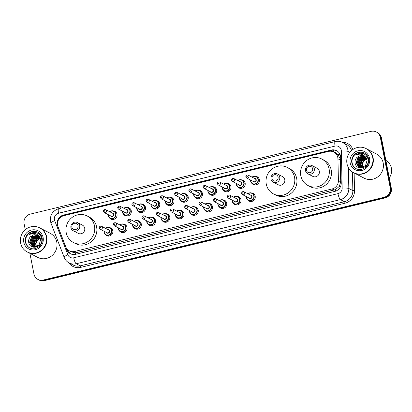 <?xml version="1.0" encoding="UTF-8"?>
<svg xmlns="http://www.w3.org/2000/svg" width="412" height="412" viewBox="0 0 412 412"><rect width="100%" height="100%" fill="white"/><g stroke="black" fill="none" stroke-linecap="round" stroke-linejoin="round"><path stroke-width="0.62" d="M251.464 192.94A4.341 4.151 117.4 0 1 253.555 200.608A4.341 4.151 117.4 0 1 247.782 200.036M237.23 196.4A4.341 4.151 117.4 0 1 239.315 204.064A4.341 4.151 117.4 0 1 233.542 203.492M222.99 199.856A4.341 4.151 117.4 0 1 225.081 207.519A4.341 4.151 117.4 0 1 219.308 206.953M208.75 203.312A4.341 4.151 117.4 0 1 210.841 210.975A4.341 4.151 117.4 0 1 205.068 210.408M194.51 206.773A4.341 4.151 117.4 0 1 196.601 214.436A4.341 4.151 117.4 0 1 190.828 213.864M180.276 210.228A4.341 4.151 117.4 0 1 182.362 217.891A4.341 4.151 117.4 0 1 176.588 217.325M166.036 213.684A4.341 4.151 117.4 0 1 168.127 221.347A4.341 4.151 117.4 0 1 162.354 220.78M151.796 217.139A4.341 4.151 117.4 0 1 153.887 224.808A4.341 4.151 117.4 0 1 148.114 224.236M137.557 220.6A4.341 4.151 117.4 0 1 139.647 228.263A4.341 4.151 117.4 0 1 133.874 227.692M123.322 224.056A4.341 4.151 117.4 0 1 125.408 231.719A4.341 4.151 117.4 0 1 119.64 231.153M109.082 227.512A4.341 4.151 117.4 0 1 111.173 235.175A4.341 4.151 117.4 0 1 105.4 234.608M241.432 179.807A4.341 4.151 117.4 0 1 243.518 187.47A4.341 4.151 117.4 0 1 237.75 186.904M227.192 183.268A4.341 4.151 117.4 0 1 229.283 190.931A4.341 4.151 117.4 0 1 223.51 190.359M212.953 186.724A4.341 4.151 117.4 0 1 215.043 194.387A4.341 4.151 117.4 0 1 209.27 193.82M198.718 190.179A4.341 4.151 117.4 0 1 200.804 197.842A4.341 4.151 117.4 0 1 195.03 197.276M255.667 176.351A4.341 4.151 117.4 0 1 257.757 184.015A4.341 4.151 117.4 0 1 251.984 183.448M184.478 193.635A4.341 4.151 117.4 0 1 186.569 201.303A4.341 4.151 117.4 0 1 180.796 200.732M170.238 197.096A4.341 4.151 117.4 0 1 172.329 204.759A4.341 4.151 117.4 0 1 166.556 204.187M155.999 200.551A4.341 4.151 117.4 0 1 158.09 208.215A4.341 4.151 117.4 0 1 152.316 207.648M141.764 204.007A4.341 4.151 117.4 0 1 143.85 211.67A4.341 4.151 117.4 0 1 138.077 211.104M127.524 207.463A4.341 4.151 117.4 0 1 129.615 215.131A4.341 4.151 117.4 0 1 123.842 214.559M113.285 210.923A4.341 4.151 117.4 0 1 115.375 218.587A4.341 4.151 117.4 0 1 109.602 218.015M69.34 250.831A8.147 7.787 -62.6 0 0 74.634 251.454L332.093 188.943A8.147 7.787 -62.6 0 0 338.412 180.611L337.933 158.8A8.147 7.787 -62.6 0 0 337.783 157.405A8.147 7.787 -62.6 0 0 333.823 152.049A8.147 7.787 -62.6 0 0 328.534 151.431L63.819 215.703A8.147 7.787 -62.6 0 0 58.035 226.76L65.766 246.809A8.147 7.787 -62.6 0 0 69.34 250.831L71.497 251.953L75.468 252.757L76.761 252.556L335.471 189.628L339.334 186.358L340.719 181.805L340.07 158.594L338.036 154.747L336.347 153.372A2.714 2.596 -62.6 0 0 334.261 152.275M333.823 152.049L335.95 153.156A8.147 7.787 117.4 0 1 336.347 153.372M340.528 156.009A8.147 7.787 -62.6 0 0 336.568 150.653A8.147 7.787 -62.6 0 0 331.279 150.03L63.474 215.054A8.147 7.787 -62.6 0 0 57.69 226.111L66.775 249.672A8.147 7.787 -62.6 0 0 70.349 253.694A8.147 7.787 -62.6 0 0 75.638 254.312L334.92 191.359A8.147 7.787 -62.6 0 0 341.244 183.031L340.678 157.399A8.147 7.787 -62.6 0 0 340.528 156.009M58.906 219.189A8.147 7.787 117.4 0 1 64.04 215.347L331.845 150.328A8.147 7.787 117.4 0 1 336.851 150.807M25.256 229.711L24.102 223.829A8.147 7.787 117.4 0 1 30.272 214.111L371.068 131.366A8.147 7.787 117.4 0 1 376.362 131.984A8.147 7.787 117.4 0 1 380.317 137.34L390.174 187.578A8.147 7.787 117.4 0 1 384.005 197.302L43.209 280.047A8.147 7.787 117.4 0 1 37.914 279.424A8.147 7.787 117.4 0 1 33.959 274.068L29.891 253.334M376.362 131.984L377.495 132.576A8.147 7.787 117.4 0 1 381.45 137.932L391.307 188.171L390.741 187.877A8.147 7.787 117.4 0 1 384.571 197.595L43.775 280.34A8.147 7.787 117.4 0 1 38.486 279.722A8.147 7.787 117.4 0 0 43.775 280.34L384.571 197.595A8.147 7.787 117.4 0 0 390.741 187.877L380.884 137.639L390.741 187.877L390.174 187.578M376.928 132.278A8.147 7.787 117.4 0 1 380.884 137.639A8.147 7.787 117.4 0 0 376.928 132.278M34.047 246.814A10.861 10.377 117.4 0 1 34.026 246.304A10.861 10.377 117.4 0 0 34.047 246.814L32.522 243.832L34.572 238.085L39.387 236.509M34.021 246.031A10.861 10.377 117.4 0 1 34.103 244.677A10.861 10.377 117.4 0 0 34.021 246.031M34.232 243.853A10.861 10.377 117.4 0 1 36.699 238.744A10.861 10.377 117.4 0 0 34.232 243.853M37.322 238.069A10.861 10.377 117.4 0 1 38.481 237.055A10.861 10.377 117.4 0 0 37.322 238.069M38.738 236.864A10.861 10.377 117.4 0 1 39.279 236.498A10.861 10.377 117.4 0 0 38.738 236.864M39.681 236.261A10.861 10.377 117.4 0 1 39.722 236.236A10.861 10.377 117.4 0 1 40.551 235.819A10.861 10.377 117.4 0 0 39.732 236.231A10.861 10.377 117.4 0 0 39.681 236.261M360.505 168.106A10.861 10.377 117.4 0 1 360.479 167.875A10.861 10.377 117.4 0 1 360.474 167.844A10.861 10.377 117.4 0 0 360.474 167.854A10.861 10.377 117.4 0 0 360.505 168.106M360.454 167.566A10.861 10.377 117.4 0 1 360.428 167.056A10.861 10.377 117.4 0 0 360.454 167.566L358.924 164.584L360.974 158.831L365.789 157.26M360.423 166.783A10.861 10.377 117.4 0 1 360.505 165.428A10.861 10.377 117.4 0 0 360.423 166.783M360.639 164.604A10.861 10.377 117.4 0 1 363.101 159.495A10.861 10.377 117.4 0 0 360.639 164.604M363.724 158.816A10.861 10.377 117.4 0 1 364.883 157.801A10.861 10.377 117.4 0 0 363.724 158.816M365.14 157.611A10.861 10.377 117.4 0 1 365.686 157.25A10.861 10.377 117.4 0 0 365.14 157.611M366.134 156.982A10.861 10.377 117.4 0 1 366.953 156.565A10.861 10.377 117.4 0 0 366.134 156.982M70.632 253.833A8.147 7.787 117.4 0 1 67.341 249.966L66.888 248.791M391.307 188.171A8.147 7.787 117.4 0 1 385.138 197.889L44.341 280.634A8.147 7.787 117.4 0 1 39.052 280.016L37.914 279.424M362.823 167.432A6.139 5.866 117.4 0 1 362.545 166.463A6.139 5.866 117.4 0 1 366.938 159.202M385.859 160.381A12.216 11.675 117.4 0 1 391.4 168.199A12.216 11.675 117.4 0 1 389.288 177.881M366.464 148.773A13.575 12.973 117.4 0 1 366.495 148.794A13.575 12.973 117.4 0 1 373.092 157.719A13.575 12.973 117.4 0 1 368.019 171.366A13.575 12.973 117.4 0 1 353.99 172.891A13.575 12.973 117.4 0 1 353.954 172.87M366.495 148.794L376.594 154.031A13.575 12.973 117.4 0 1 383.191 162.961A13.575 12.973 117.4 0 1 378.113 176.604A13.575 12.973 117.4 0 1 364.084 178.128L353.99 172.891M366.108 148.588L366.428 148.753A13.575 12.973 117.4 0 1 373.025 157.683A13.575 12.973 117.4 0 1 367.947 171.325A13.575 12.973 117.4 0 1 353.918 172.849L353.599 172.685A13.575 12.973 117.4 0 1 347.002 163.76A13.575 12.973 117.4 0 1 352.08 150.112A13.575 12.973 117.4 0 1 366.108 148.588A13.575 12.973 117.4 0 1 372.706 157.518A13.575 12.973 117.4 0 1 367.628 171.16A13.575 12.973 117.4 0 1 353.599 172.685M356.308 168.766A8.853 8.461 117.4 0 1 352.183 163.039A8.853 8.461 117.4 0 1 355.412 154.206A8.853 8.461 117.4 0 1 364.46 153.058M358.97 167.092L356.226 163.183L358.275 157.43L364.62 156.236M365.284 156.751L364.1 155.927L360.366 155.401L356.88 157.461C355.448 158.996 354.84 160.783 355.067 162.817C356.081 171.747 370.079 168.044 368.055 159.444C367.236 155.818 365.022 153.738 361.412 153.197C359.326 153.135 357.477 153.805 355.855 155.206C359.434 153.357 362.581 153.872 365.284 156.751L367.169 160.011L365.423 165.918L359.758 167.406L358.857 167.035L355.999 163.064L358.049 157.312L364.012 155.983L364.512 156.163M359.872 167.56L359.542 167.365M359.439 167.293L357.127 163.646L359.176 157.899L365.027 156.534M359.758 167.504L359.424 167.313M359.316 167.246L356.9 163.533L358.95 157.781L364.929 156.452M359.928 167.452L358.028 164.115L360.078 158.368L365.418 156.874M359.805 167.416L357.801 163.997L359.851 158.249L365.32 156.787M360.309 167.54L358.703 164.465L360.752 158.718L365.696 157.157M360.979 167.627L359.825 165.047L361.875 159.3L366.134 157.693M360.845 167.617L359.599 164.934L361.648 159.181L366.052 157.58M361.551 167.632L360.727 165.516L361.978 160.629L366.453 158.177M361.401 167.638L360.5 165.397L362.55 159.65L366.376 158.053M361.993 167.596L361.401 165.866L363.451 160.119L366.675 158.584M355.855 155.206L362.344 153.346M306.477 170.254A3.26 3.116 117.4 0 1 308.943 166.36A3.26 3.116 117.4 0 1 312.641 168.755A3.26 3.116 117.4 0 1 310.174 172.643A3.26 3.116 117.4 0 1 306.477 170.254M305.544 170.748A4.614 4.414 117.4 0 1 312.038 165.588A4.614 4.414 117.4 0 1 312.559 173.267A4.614 4.414 117.4 0 1 305.544 170.748M307.785 173.782L312.816 176.393A4.614 4.414 -62.6 0 0 319.31 171.238A4.614 4.414 -62.6 0 0 317.07 168.199L312.038 165.588M300.806 175.728A14.93 14.271 117.4 0 1 306.389 160.721A14.93 14.271 117.4 0 1 321.824 159.042A14.93 14.271 117.4 0 1 329.08 168.863A14.93 14.271 117.4 0 1 323.497 183.876A14.93 14.271 117.4 0 1 308.063 185.549A14.93 14.271 117.4 0 1 300.806 175.728M321.824 159.042L323.95 160.15A14.93 14.271 117.4 0 1 331.207 169.971A14.93 14.271 117.4 0 1 325.624 184.978A14.93 14.271 117.4 0 1 310.19 186.657L308.063 185.549M271.93 178.638A3.26 3.116 117.4 0 1 274.402 174.75A3.26 3.116 117.4 0 1 278.1 177.139A3.26 3.116 117.4 0 1 275.633 181.028A3.26 3.116 117.4 0 1 271.93 178.638M271.003 179.132A4.614 4.414 117.4 0 1 277.497 173.977A4.614 4.414 117.4 0 1 278.012 181.651A4.614 4.414 117.4 0 1 271.003 179.132M273.244 182.171L278.275 184.782A4.614 4.414 -62.6 0 0 284.769 179.622A4.614 4.414 -62.6 0 0 282.529 176.588L277.497 173.977M266.265 184.118A14.93 14.271 117.4 0 1 271.848 169.111A14.93 14.271 117.4 0 1 287.282 167.432A14.93 14.271 117.4 0 1 294.539 177.253A14.93 14.271 117.4 0 1 288.956 192.26A14.93 14.271 117.4 0 1 273.522 193.939A14.93 14.271 117.4 0 1 266.265 184.118M287.282 167.432L289.404 168.534A14.93 14.271 117.4 0 1 296.661 178.355A14.93 14.271 117.4 0 1 291.078 193.362A14.93 14.271 117.4 0 1 275.649 195.041L273.522 193.939M71.873 227.213A3.26 3.116 117.4 0 1 74.345 223.325A3.26 3.116 117.4 0 1 78.043 225.714A3.26 3.116 117.4 0 1 75.576 229.602A3.26 3.116 117.4 0 1 71.873 227.213M70.946 227.707A4.614 4.414 117.4 0 1 77.441 222.552A4.614 4.414 117.4 0 1 77.956 230.226A4.614 4.414 117.4 0 1 70.946 227.707M73.187 230.741L78.218 233.352A4.614 4.414 -62.6 0 0 84.712 228.197A4.614 4.414 -62.6 0 0 82.472 225.163L77.441 222.552M66.208 232.687A14.93 14.271 117.4 0 1 71.791 217.68A14.93 14.271 117.4 0 1 87.226 216.006A14.93 14.271 117.4 0 1 94.482 225.828A14.93 14.271 117.4 0 1 88.899 240.835A14.93 14.271 117.4 0 1 73.465 242.513A14.93 14.271 117.4 0 1 66.208 232.687M87.226 216.006L89.347 217.109A14.93 14.271 117.4 0 1 96.604 226.93A14.93 14.271 117.4 0 1 91.021 241.937A14.93 14.271 117.4 0 1 75.592 243.616L73.465 242.513M36.421 246.68A6.139 5.866 117.4 0 1 36.143 245.712A6.139 5.866 117.4 0 1 40.536 238.455M40.057 228.021A13.575 12.973 117.4 0 1 40.093 228.042A13.575 12.973 117.4 0 1 46.69 236.972A13.575 12.973 117.4 0 1 41.617 250.614A13.575 12.973 117.4 0 1 27.589 252.139A13.575 12.973 117.4 0 1 27.553 252.118M40.093 228.042L50.192 233.285A13.575 12.973 117.4 0 1 56.789 242.21A13.575 12.973 117.4 0 1 51.711 255.852A13.575 12.973 117.4 0 1 37.683 257.382L27.589 252.139M39.706 227.841L40.021 228.006A13.575 12.973 117.4 0 1 46.618 236.931A13.575 12.973 117.4 0 1 41.545 250.578A13.575 12.973 117.4 0 1 27.516 252.103L27.197 251.938A13.575 12.973 117.4 0 1 20.6 243.008A13.575 12.973 117.4 0 1 25.673 229.366A13.575 12.973 117.4 0 1 39.706 227.841A13.575 12.973 117.4 0 1 46.299 236.766A13.575 12.973 117.4 0 1 41.226 250.414A13.575 12.973 117.4 0 1 27.197 251.938M29.906 248.019A8.853 8.461 117.4 0 1 25.781 242.292A8.853 8.461 117.4 0 1 29.01 233.46A8.853 8.461 117.4 0 1 38.059 232.306M32.569 246.34L29.824 242.431L31.873 236.679L38.218 235.484M38.883 236.004L37.693 235.175L33.964 234.649L30.473 236.715C29.041 238.244 28.438 240.031 28.665 242.065C29.679 250.996 43.677 247.298 41.653 238.692C40.834 235.072 38.62 232.986 35.01 232.45C32.924 232.383 31.07 233.053 29.448 234.454C33.032 232.605 36.179 233.12 38.883 236.004L40.767 239.259L39.016 245.166L33.357 246.654L32.455 246.283L29.597 242.313L31.647 236.565L37.605 235.231L38.11 235.417M33.465 246.809L33.14 246.613M33.032 246.546L30.725 242.9L32.775 237.147L38.625 235.782M33.351 246.752L33.022 246.567M32.914 246.5L30.498 242.781L32.548 237.034L38.527 235.705M33.526 246.7L31.621 243.363L33.671 237.616L39.016 236.122M33.398 246.664L31.4 243.25L33.449 237.497L38.919 236.035M33.908 246.788L32.296 243.713L34.345 237.966L39.294 236.411M34.577 246.876L33.424 244.301L35.473 238.548L39.732 236.941M34.438 246.865L33.197 244.182L35.247 238.435L39.65 236.828M35.144 246.881L34.32 244.764L35.571 239.877L40.052 237.43M34.999 246.886L34.098 244.651L36.148 238.898L39.974 237.302M35.592 246.845L34.999 245.114L37.049 239.367L40.273 237.832M29.448 234.454L35.937 232.595M340.235 159.995L337.933 158.8M333.586 151.93A8.147 1.839 -103.6 0 1 333.308 150.112M335.811 191.091A8.147 1.839 -103.6 0 1 335.471 189.628M339.334 186.358A8.147 1.19 -1.3 0 1 340.642 186.337M75.818 254.271A8.147 1.839 -103.6 0 1 75.468 252.757M338.036 154.747A8.147 1.19 -1.3 0 1 340.158 154.706M69.01 252.571A8.147 1.828 -21.1 0 1 70.771 251.572M340.719 181.805L338.412 180.611M334.225 190.045L332.093 188.943M76.761 252.556L74.634 251.454M331.845 150.328L331.279 150.03M341.249 150.076A5.428 5.191 -62.6 0 0 335.085 146.09L58.54 213.236A5.428 5.191 -62.6 0 0 54.683 220.605L67.825 254.698A5.428 5.191 -62.6 0 0 73.738 257.794L337.953 193.64A5.428 5.191 -62.6 0 0 342.166 188.088L341.347 151.003A5.428 5.191 -62.6 0 0 341.249 150.076M335.085 146.09A5.428 1.226 76.4 0 1 335.219 141.553C337.768 140.961 340.204 141.249 342.532 142.423A10.861 10.377 117.4 0 1 347.805 149.566A10.861 10.377 117.4 0 1 348.006 151.42L349.824 152.363M335.219 141.553L58.674 208.693C52.581 210.8 49.862 215.069 50.516 221.496L51.031 223.299A5.428 1.221 -21.1 0 1 54.683 220.605M342.156 142.238A12.216 11.675 117.4 0 1 352.899 149.51M351.565 150.545A10.861 10.377 -62.6 0 0 346.569 144.519L342.532 142.423M354.135 172.963L354.526 190.705A12.216 11.675 117.4 0 1 345.05 203.198L80.829 267.347A12.216 11.675 117.4 0 1 68.758 262.732M384.005 197.302L385.138 197.889M380.317 137.34L381.45 137.932M43.209 280.047L44.341 280.634M348.361 167.535L348.825 188.5L352.863 190.596L352.456 172.01M342.166 188.088A5.428 0.793 -1.3 0 1 348.825 188.5A10.861 10.377 117.4 0 1 340.4 199.609L344.437 201.705A10.861 10.377 -62.6 0 0 352.863 190.596L354.526 190.705M341.347 151.003A5.428 0.793 -1.3 0 1 348.006 151.42L348.089 155.164M337.953 193.64A5.428 1.226 76.4 0 0 340.4 199.609L76.184 263.762L80.222 265.858L344.437 201.705A1.36 0.309 -103.6 0 1 345.05 203.198M73.738 257.794A5.428 1.226 76.4 0 0 76.184 263.762A10.861 10.377 117.4 0 1 69.123 262.933L73.166 265.029A10.861 10.377 -62.6 0 0 80.222 265.858A1.36 0.309 -103.6 0 1 80.829 267.347M51.031 223.299L64.179 257.387A5.428 1.221 -21.1 0 1 67.825 254.698M58.674 208.693A5.428 1.226 76.4 0 0 58.54 213.236M67.341 249.966L66.775 249.672M64.04 215.347L63.474 215.054M360.438 168.101A10.861 10.377 117.4 0 1 360.407 167.833M360.382 167.499A10.861 10.377 117.4 0 1 360.356 166.937M360.351 166.649A10.861 10.377 117.4 0 1 360.464 165.166M360.644 164.213A10.861 10.377 117.4 0 1 362.781 159.758M363.477 158.96A10.861 10.377 117.4 0 1 364.723 157.837M364.996 157.631A10.861 10.377 117.4 0 1 365.568 157.24M366.005 156.982A10.861 10.377 117.4 0 1 366.057 156.946A10.861 10.377 117.4 0 1 366.917 156.514M364.285 152.965C366.546 154.191 367.962 156.112 368.539 158.738C369.09 162.235 368.019 165.186 365.331 167.581L361.947 169.311C359.892 169.816 357.956 169.605 356.128 168.678A8.853 8.461 117.4 0 1 351.827 162.858A8.853 8.461 117.4 0 1 355.139 153.959A8.853 8.461 117.4 0 1 364.285 152.965A8.853 8.461 117.4 0 1 368.565 158.672M350.19 162.982A10.207 9.759 117.4 0 1 357.925 150.797A10.207 9.759 117.4 0 1 369.518 158.29A10.207 9.759 117.4 0 1 361.782 170.475A10.207 9.759 117.4 0 1 350.19 162.982M34.036 247.349A10.861 10.377 117.4 0 1 34.005 247.082M33.975 246.747A10.861 10.377 117.4 0 1 33.949 246.191M33.949 245.897A10.861 10.377 117.4 0 1 34.062 244.419M34.237 243.466A10.861 10.377 117.4 0 1 36.38 239.012M37.075 238.208A10.861 10.377 117.4 0 1 38.321 237.085M38.594 236.879A10.861 10.377 117.4 0 1 39.166 236.488M39.598 236.231A10.861 10.377 117.4 0 1 39.655 236.2A10.861 10.377 117.4 0 1 40.515 235.762M37.883 232.213C40.144 233.439 41.561 235.365 42.137 237.987C42.688 241.489 41.617 244.434 38.929 246.829L35.545 248.56C33.49 249.064 31.554 248.853 29.726 247.926A8.853 8.461 117.4 0 1 25.426 242.107A8.853 8.461 117.4 0 1 28.732 233.207A8.853 8.461 117.4 0 1 37.883 232.213A8.853 8.461 117.4 0 1 42.163 237.925M23.788 242.235A10.207 9.759 117.4 0 1 31.518 230.045A10.207 9.759 117.4 0 1 43.116 237.539A10.207 9.759 117.4 0 1 35.381 249.729A10.207 9.759 117.4 0 1 23.788 242.235M258.427 177.701L256.367 176.63L253.658 176.331L252.067 177.15A4.074 3.893 117.4 0 1 258.345 179.308A4.074 3.893 117.4 0 1 252.613 183.86A4.074 3.893 117.4 0 1 250.573 180.044L250.625 181.172L252.613 183.86L254.678 184.926M250.759 180.142A3.801 3.631 -62.6 0 0 255.141 183.87A3.801 3.631 -62.6 0 0 258.02 179.333A3.801 3.631 -62.6 0 0 252.257 177.248M254.338 178.329A1.9 1.818 117.4 0 1 255.074 181.939A1.9 1.818 117.4 0 1 252.839 181.223M246.654 178.01L253.596 181.615A1.627 1.555 -62.6 0 0 255.893 179.797A1.627 1.555 -62.6 0 0 255.1 178.726L248.158 175.121A1.627 1.555 117.4 0 1 248.338 177.83A1.627 1.555 117.4 0 1 246.654 178.01L245.815 176.887C245.882 175.378 246.664 174.791 248.158 175.121M246.793 176.444A0.273 0.258 -62.6 0 0 247.102 176.645A0.273 0.258 -62.6 0 0 247.308 176.321A0.273 0.258 -62.6 0 0 246.999 176.12A0.273 0.258 -62.6 0 0 246.793 176.444M244.192 181.156L242.127 180.085L239.423 179.787L237.827 180.605A4.074 3.893 117.4 0 1 244.11 182.763A4.074 3.893 117.4 0 1 238.378 187.316A4.074 3.893 117.4 0 1 236.333 183.505L236.39 184.627L238.378 187.316L240.438 188.387M236.519 183.597A3.801 3.631 -62.6 0 0 240.902 187.326A3.801 3.631 -62.6 0 0 243.78 182.789A3.801 3.631 -62.6 0 0 238.018 180.703M240.103 181.785A1.9 1.818 117.4 0 1 240.835 185.395A1.9 1.818 117.4 0 1 238.6 184.679M232.414 181.471L239.362 185.07A1.627 1.555 -62.6 0 0 241.653 183.252A1.627 1.555 -62.6 0 0 240.86 182.181L233.918 178.576A1.627 1.555 117.4 0 1 234.098 181.285A1.627 1.555 117.4 0 1 232.414 181.471L231.58 180.348C231.647 178.839 232.425 178.247 233.918 178.576M232.553 179.9A0.273 0.258 -62.6 0 0 232.862 180.101A0.273 0.258 -62.6 0 0 233.068 179.776A0.273 0.258 -62.6 0 0 232.759 179.575A0.273 0.258 -62.6 0 0 232.553 179.9M229.953 184.612L227.893 183.541L225.184 183.242L223.587 184.061A4.074 3.893 117.4 0 1 229.87 186.224A4.074 3.893 117.4 0 1 224.138 190.771A4.074 3.893 117.4 0 1 222.099 186.96M222.279 187.053A3.801 3.631 -62.6 0 0 226.662 190.782A3.801 3.631 -62.6 0 0 229.541 186.245A3.801 3.631 -62.6 0 0 223.783 184.164M225.864 185.245A1.9 1.818 117.4 0 1 226.6 188.856A1.9 1.818 117.4 0 1 224.365 188.135M218.18 184.926L225.122 188.531A1.627 1.555 -62.6 0 0 227.414 186.708A1.627 1.555 -62.6 0 0 226.621 185.637L219.678 182.032A1.627 1.555 117.4 0 1 219.864 184.741A1.627 1.555 117.4 0 1 218.18 184.926L217.34 183.803C217.407 182.295 218.185 181.702 219.678 182.032M218.319 183.361A0.273 0.258 -62.6 0 0 218.628 183.556A0.273 0.258 -62.6 0 0 218.834 183.232A0.273 0.258 -62.6 0 0 218.525 183.036A0.273 0.258 -62.6 0 0 218.319 183.361M209.358 187.527A4.074 3.893 117.4 0 1 215.631 189.68A4.074 3.893 117.4 0 1 209.899 194.227A4.074 3.893 117.4 0 1 207.859 190.416L207.911 191.539L209.899 194.227L211.964 195.298M208.039 190.514A3.801 3.631 -62.6 0 0 212.422 194.243A3.801 3.631 -62.6 0 0 215.301 189.705A3.801 3.631 -62.6 0 0 209.543 187.62M211.624 188.701A1.9 1.818 117.4 0 1 212.36 192.311A1.9 1.818 117.4 0 1 210.125 191.59M203.94 188.382L210.882 191.987A1.627 1.555 -62.6 0 0 213.174 190.169A1.627 1.555 -62.6 0 0 212.386 189.098L205.439 185.493A1.627 1.555 117.4 0 1 205.624 188.202A1.627 1.555 117.4 0 1 203.94 188.382L203.101 187.259C203.168 185.75 203.95 185.163 205.439 185.493M204.079 186.816A0.273 0.258 -62.6 0 0 204.388 187.017A0.273 0.258 -62.6 0 0 204.594 186.693A0.273 0.258 -62.6 0 0 204.285 186.492A0.273 0.258 -62.6 0 0 204.079 186.816M195.123 190.983A4.074 3.893 117.4 0 1 201.391 193.135A4.074 3.893 117.4 0 1 195.659 197.688A4.074 3.893 117.4 0 1 193.619 193.872L193.671 195L195.659 197.688L197.724 198.754M193.805 193.97A3.801 3.631 -62.6 0 0 198.187 197.698A3.801 3.631 -62.6 0 0 201.066 193.161A3.801 3.631 -62.6 0 0 195.303 191.075M197.389 192.157A1.9 1.818 117.4 0 1 198.12 195.767A1.9 1.818 117.4 0 1 195.885 195.051M189.7 191.838L196.648 195.442A1.627 1.555 -62.6 0 0 198.939 193.625A1.627 1.555 -62.6 0 0 198.146 192.553L191.204 188.948A1.627 1.555 117.4 0 1 191.384 191.657A1.627 1.555 117.4 0 1 189.7 191.838L188.861 190.72C188.928 189.206 189.711 188.619 191.204 188.948M189.839 190.272A0.273 0.258 -62.6 0 0 190.148 190.473A0.273 0.258 -62.6 0 0 190.354 190.148A0.273 0.258 -62.6 0 0 190.045 189.947A0.273 0.258 -62.6 0 0 189.839 190.272M180.883 194.438A4.074 3.893 117.4 0 1 187.156 196.591A4.074 3.893 117.4 0 1 181.424 201.144A4.074 3.893 117.4 0 1 179.385 197.333L179.436 198.455L181.424 201.144L183.484 202.215M179.565 197.425A3.801 3.631 -62.6 0 0 183.948 201.154A3.801 3.631 -62.6 0 0 186.827 196.617A3.801 3.631 -62.6 0 0 181.064 194.536M183.149 195.612A1.9 1.818 117.4 0 1 183.881 199.223A1.9 1.818 117.4 0 1 181.646 198.507M175.466 195.298L182.408 198.903A1.627 1.555 -62.6 0 0 184.7 197.08A1.627 1.555 -62.6 0 0 183.907 196.009L176.964 192.404A1.627 1.555 117.4 0 1 177.145 195.113A1.627 1.555 117.4 0 1 175.466 195.298L174.626 194.176C174.693 192.667 175.471 192.074 176.964 192.404M175.605 193.728A0.273 0.258 -62.6 0 0 175.909 193.928A0.273 0.258 -62.6 0 0 176.115 193.604A0.273 0.258 -62.6 0 0 175.806 193.403A0.273 0.258 -62.6 0 0 175.605 193.728M166.644 197.894A4.074 3.893 117.4 0 1 172.916 200.052A4.074 3.893 117.4 0 1 167.184 204.599A4.074 3.893 117.4 0 1 165.145 200.788M165.325 200.881A3.801 3.631 -62.6 0 0 169.708 204.609A3.801 3.631 -62.6 0 0 172.587 200.078A3.801 3.631 -62.6 0 0 166.829 197.992M168.91 199.073A1.9 1.818 117.4 0 1 169.646 202.683A1.9 1.818 117.4 0 1 167.411 201.962M161.226 198.754L168.168 202.359A1.627 1.555 -62.6 0 0 170.46 200.536A1.627 1.555 -62.6 0 0 169.672 199.465L162.725 195.86A1.627 1.555 117.4 0 1 162.91 198.569A1.627 1.555 117.4 0 1 161.226 198.754L160.386 197.631C160.453 196.122 161.231 195.53 162.725 195.86M161.365 197.188A0.273 0.258 -62.6 0 0 161.674 197.384A0.273 0.258 -62.6 0 0 161.88 197.06A0.273 0.258 -62.6 0 0 161.571 196.864A0.273 0.258 -62.6 0 0 161.365 197.188M152.404 201.355A4.074 3.893 117.4 0 1 158.677 203.507A4.074 3.893 117.4 0 1 152.945 208.055A4.074 3.893 117.4 0 1 150.905 204.244L150.957 205.367L152.945 208.055L155.01 209.126M151.086 204.342A3.801 3.631 -62.6 0 0 155.468 208.07A3.801 3.631 -62.6 0 0 158.352 203.533A3.801 3.631 -62.6 0 0 152.589 201.447M154.67 202.529A1.9 1.818 117.4 0 1 155.406 206.139A1.9 1.818 117.4 0 1 153.171 205.423M146.986 202.21L153.928 205.815A1.627 1.555 -62.6 0 0 156.225 203.997A1.627 1.555 -62.6 0 0 155.432 202.925L148.485 199.32A1.627 1.555 117.4 0 1 148.67 202.029A1.627 1.555 117.4 0 1 146.986 202.21L146.147 201.087C146.214 199.578 146.996 198.991 148.485 199.32M147.125 200.644A0.273 0.258 -62.6 0 0 147.434 200.845A0.273 0.258 -62.6 0 0 147.64 200.52A0.273 0.258 -62.6 0 0 147.331 200.32A0.273 0.258 -62.6 0 0 147.125 200.644M138.169 204.81A4.074 3.893 117.4 0 1 144.437 206.963A4.074 3.893 117.4 0 1 138.71 211.516A4.074 3.893 117.4 0 1 136.666 207.7L136.717 208.827L138.71 211.516L140.77 212.587M136.851 207.797A3.801 3.631 -62.6 0 0 141.234 211.526A3.801 3.631 -62.6 0 0 144.112 206.989A3.801 3.631 -62.6 0 0 138.35 204.903M140.435 205.985A1.9 1.818 117.4 0 1 141.167 209.595A1.9 1.818 117.4 0 1 138.932 208.879M132.746 205.67L139.694 209.27A1.627 1.555 -62.6 0 0 141.986 207.452A1.627 1.555 -62.6 0 0 141.192 206.381L134.25 202.776A1.627 1.555 117.4 0 1 134.43 205.485A1.627 1.555 117.4 0 1 132.746 205.67L131.907 204.548C131.979 203.034 132.757 202.447 134.25 202.776M132.885 204.1A0.273 0.258 -62.6 0 0 133.194 204.3A0.273 0.258 -62.6 0 0 133.4 203.976A0.273 0.258 -62.6 0 0 133.091 203.775A0.273 0.258 -62.6 0 0 132.885 204.1M123.93 208.266A4.074 3.893 117.4 0 1 130.202 210.419A4.074 3.893 117.4 0 1 124.47 214.971A4.074 3.893 117.4 0 1 122.431 211.16M122.611 211.253A3.801 3.631 -62.6 0 0 126.994 214.982A3.801 3.631 -62.6 0 0 129.873 210.444A3.801 3.631 -62.6 0 0 124.11 208.364M126.196 209.445A1.9 1.818 117.4 0 1 126.927 213.055A1.9 1.818 117.4 0 1 124.692 212.335M118.512 209.126L125.454 212.731A1.627 1.555 -62.6 0 0 127.746 210.908A1.627 1.555 -62.6 0 0 126.953 209.837L120.01 206.232A1.627 1.555 117.4 0 1 120.191 208.941A1.627 1.555 117.4 0 1 118.512 209.126L117.672 208.003C117.739 206.494 118.517 205.902 120.01 206.232M118.651 207.555A0.273 0.258 -62.6 0 0 118.955 207.756A0.273 0.258 -62.6 0 0 119.161 207.432A0.273 0.258 -62.6 0 0 118.857 207.236A0.273 0.258 -62.6 0 0 118.651 207.555M109.69 211.727A4.074 3.893 117.4 0 1 115.963 213.88A4.074 3.893 117.4 0 1 110.231 218.427A4.074 3.893 117.4 0 1 108.191 214.616M108.371 214.709A3.801 3.631 -62.6 0 0 112.754 218.442A3.801 3.631 -62.6 0 0 115.633 213.905A3.801 3.631 -62.6 0 0 109.875 211.82M111.956 212.901A1.9 1.818 117.4 0 1 112.692 216.511A1.9 1.818 117.4 0 1 110.457 215.79M104.272 212.582L111.214 216.187A1.627 1.555 -62.6 0 0 113.506 214.364A1.627 1.555 -62.6 0 0 112.718 213.292L105.771 209.693A1.627 1.555 117.4 0 1 105.956 212.401A1.627 1.555 117.4 0 1 104.272 212.582L103.433 211.459C103.5 209.95 104.282 209.358 105.771 209.693M104.411 211.016A0.273 0.258 -62.6 0 0 104.72 211.212A0.273 0.258 -62.6 0 0 104.926 210.887A0.273 0.258 -62.6 0 0 104.617 210.692A0.273 0.258 -62.6 0 0 104.411 211.016M254.225 194.289L252.165 193.218L249.456 192.919L247.864 193.738A4.074 3.893 117.4 0 1 254.142 195.896A4.074 3.893 117.4 0 1 248.41 200.448A4.074 3.893 117.4 0 1 246.371 196.637M246.551 196.73A3.801 3.631 -62.6 0 0 250.934 200.459A3.801 3.631 -62.6 0 0 253.813 195.921A3.801 3.631 -62.6 0 0 248.055 193.841M250.136 194.922A1.9 1.818 117.4 0 1 250.872 198.532A1.9 1.818 117.4 0 1 248.637 197.812M249.394 198.208A1.627 1.555 -62.6 0 0 251.686 196.385A1.627 1.555 -62.6 0 0 250.898 195.314L243.95 191.709A1.627 1.555 117.4 0 1 244.136 194.418A1.627 1.555 117.4 0 1 242.452 194.603L249.394 198.208M243.106 192.909A0.273 0.258 -62.6 0 0 242.797 192.713A0.273 0.258 -62.6 0 0 242.591 193.032A0.273 0.258 -62.6 0 0 242.9 193.233A0.273 0.258 -62.6 0 0 243.106 192.909M239.985 197.745L237.925 196.678L235.221 196.375L233.625 197.199A4.074 3.893 117.4 0 1 239.902 199.357A4.074 3.893 117.4 0 1 234.171 203.904A4.074 3.893 117.4 0 1 232.131 200.093M232.317 200.186A3.801 3.631 -62.6 0 0 236.699 203.919A3.801 3.631 -62.6 0 0 239.578 199.382A3.801 3.631 -62.6 0 0 233.815 197.297M235.901 198.378A1.9 1.818 117.4 0 1 236.632 201.988A1.9 1.818 117.4 0 1 234.397 201.267M235.159 201.664A1.627 1.555 -62.6 0 0 237.451 199.841A1.627 1.555 -62.6 0 0 236.658 198.769L229.716 195.17A1.627 1.555 117.4 0 1 229.896 197.878A1.627 1.555 117.4 0 1 228.212 198.059L235.159 201.664M228.866 196.37A0.273 0.258 -62.6 0 0 228.557 196.169A0.273 0.258 -62.6 0 0 228.351 196.493A0.273 0.258 -62.6 0 0 228.66 196.689A0.273 0.258 -62.6 0 0 228.866 196.37M217.953 204.682A4.074 3.893 117.4 0 1 217.897 203.549L217.948 204.676L219.936 207.365A4.074 3.893 117.4 0 1 217.953 204.682M219.395 200.659A4.074 3.893 117.4 0 1 225.668 202.812A4.074 3.893 117.4 0 1 219.936 207.365L221.996 208.431M218.077 203.646A3.801 3.631 -62.6 0 0 222.459 207.375A3.801 3.631 -62.6 0 0 225.338 202.838A3.801 3.631 -62.6 0 0 219.575 200.752M221.661 201.834A1.9 1.818 117.4 0 1 222.392 205.444A1.9 1.818 117.4 0 1 220.157 204.728M220.92 205.119A1.627 1.555 -62.6 0 0 223.211 203.301A1.627 1.555 -62.6 0 0 222.418 202.23L215.476 198.625A1.627 1.555 117.4 0 1 215.656 201.334A1.627 1.555 117.4 0 1 213.977 201.514L220.92 205.119M214.626 199.825A0.273 0.258 -62.6 0 0 214.317 199.624A0.273 0.258 -62.6 0 0 214.116 199.949A0.273 0.258 -62.6 0 0 214.42 200.15A0.273 0.258 -62.6 0 0 214.626 199.825M203.719 208.142A4.074 3.893 117.4 0 1 203.657 207.009L203.708 208.132L205.696 210.82A4.074 3.893 117.4 0 1 203.719 208.142M211.511 204.661L209.451 203.59L206.742 203.291L205.145 204.11A4.074 3.893 117.4 0 1 211.428 206.268A4.074 3.893 117.4 0 1 205.696 210.82L207.756 211.892M203.837 207.102A3.801 3.631 -62.6 0 0 208.22 210.831A3.801 3.631 -62.6 0 0 211.099 206.294A3.801 3.631 -62.6 0 0 205.341 204.208M207.421 205.289A1.9 1.818 117.4 0 1 208.158 208.899A1.9 1.818 117.4 0 1 205.923 208.184M206.68 208.575A1.627 1.555 -62.6 0 0 208.972 206.757A1.627 1.555 -62.6 0 0 208.184 205.686L201.236 202.081A1.627 1.555 117.4 0 1 201.422 204.79A1.627 1.555 117.4 0 1 199.738 204.975L206.68 208.575M200.392 203.281A0.273 0.258 -62.6 0 0 200.083 203.08A0.273 0.258 -62.6 0 0 199.877 203.404A0.273 0.258 -62.6 0 0 200.186 203.605A0.273 0.258 -62.6 0 0 200.392 203.281M189.474 211.577A4.074 3.893 117.4 0 1 189.417 210.465L189.469 211.588L191.456 214.276A4.074 3.893 117.4 0 1 189.479 211.598M197.271 208.117L195.211 207.045L192.502 206.747L190.911 207.566A4.074 3.893 117.4 0 1 197.188 209.729A4.074 3.893 117.4 0 1 191.456 214.276L193.522 215.347M189.597 210.558A3.801 3.631 -62.6 0 0 193.98 214.286A3.801 3.631 -62.6 0 0 196.864 209.749A3.801 3.631 -62.6 0 0 191.101 207.669M193.182 208.75A1.9 1.818 117.4 0 1 193.918 212.36A1.9 1.818 117.4 0 1 191.683 211.639M192.44 212.036A1.627 1.555 -62.6 0 0 194.737 210.213A1.627 1.555 -62.6 0 0 193.944 209.142L186.997 205.537A1.627 1.555 117.4 0 1 187.182 208.245A1.627 1.555 117.4 0 1 185.498 208.431L192.44 212.036M186.152 206.736A0.273 0.258 -62.6 0 0 185.843 206.541A0.273 0.258 -62.6 0 0 185.637 206.865A0.273 0.258 -62.6 0 0 185.946 207.061A0.273 0.258 -62.6 0 0 186.152 206.736M175.167 213.916L175.229 215.043A4.074 3.893 117.4 0 1 175.177 213.921M183.036 211.572L180.971 210.506L178.267 210.202L176.671 211.026A4.074 3.893 117.4 0 1 182.949 213.184A4.074 3.893 117.4 0 1 177.222 217.732A4.074 3.893 117.4 0 1 175.239 215.054M175.363 214.019A3.801 3.631 -62.6 0 0 179.745 217.747A3.801 3.631 -62.6 0 0 182.624 213.21A3.801 3.631 -62.6 0 0 176.861 211.124M178.947 212.206A1.9 1.818 117.4 0 1 179.678 215.816A1.9 1.818 117.4 0 1 177.443 215.095M178.205 215.491A1.627 1.555 -62.6 0 0 180.497 213.673A1.627 1.555 -62.6 0 0 179.704 212.602L172.762 208.997A1.627 1.555 117.4 0 1 172.942 211.706A1.627 1.555 117.4 0 1 171.258 211.886L178.205 215.491M171.912 210.197A0.273 0.258 -62.6 0 0 171.603 209.996A0.273 0.258 -62.6 0 0 171.397 210.321A0.273 0.258 -62.6 0 0 171.706 210.522A0.273 0.258 -62.6 0 0 171.912 210.197M160.999 218.489A4.074 3.893 117.4 0 1 160.943 217.376L160.994 218.504L162.982 221.192A4.074 3.893 117.4 0 1 161.004 218.514M162.441 214.487A4.074 3.893 117.4 0 1 168.714 216.64A4.074 3.893 117.4 0 1 162.982 221.192L165.042 222.259M161.123 217.474A3.801 3.631 -62.6 0 0 165.506 221.203A3.801 3.631 -62.6 0 0 168.384 216.666A3.801 3.631 -62.6 0 0 162.622 214.58M164.707 215.661A1.9 1.818 117.4 0 1 165.439 219.272A1.9 1.818 117.4 0 1 163.203 218.556M163.966 218.947A1.627 1.555 -62.6 0 0 166.257 217.129A1.627 1.555 -62.6 0 0 165.464 216.058L158.522 212.453A1.627 1.555 117.4 0 1 158.702 215.162A1.627 1.555 117.4 0 1 157.023 215.342L163.966 218.947M157.672 213.653A0.273 0.258 -62.6 0 0 157.369 213.452A0.273 0.258 -62.6 0 0 157.163 213.777A0.273 0.258 -62.6 0 0 157.466 213.977A0.273 0.258 -62.6 0 0 157.672 213.653M146.76 221.944A4.074 3.893 117.4 0 1 146.703 220.837L146.754 221.96L148.742 224.648A4.074 3.893 117.4 0 1 146.765 221.97M154.557 218.489L152.497 217.418L149.788 217.119L148.191 217.938A4.074 3.893 117.4 0 1 154.474 220.096A4.074 3.893 117.4 0 1 148.742 224.648L150.802 225.719M146.883 220.93A3.801 3.631 -62.6 0 0 151.266 224.658A3.801 3.631 -62.6 0 0 154.145 220.121A3.801 3.631 -62.6 0 0 148.387 218.041M150.468 219.117A1.9 1.818 117.4 0 1 151.204 222.727A1.9 1.818 117.4 0 1 148.969 222.011M149.726 222.408A1.627 1.555 -62.6 0 0 152.018 220.585A1.627 1.555 -62.6 0 0 151.23 219.514L144.282 215.909A1.627 1.555 117.4 0 1 144.468 218.618A1.627 1.555 117.4 0 1 142.784 218.803L149.726 222.408M143.438 217.109A0.273 0.258 -62.6 0 0 143.129 216.908A0.273 0.258 -62.6 0 0 142.923 217.232A0.273 0.258 -62.6 0 0 143.232 217.433A0.273 0.258 -62.6 0 0 143.438 217.109M132.525 225.426A4.074 3.893 117.4 0 1 132.463 224.293L132.515 225.416L134.503 228.104A4.074 3.893 117.4 0 1 132.525 225.426M133.967 221.398A4.074 3.893 117.4 0 1 140.234 223.556A4.074 3.893 117.4 0 1 134.503 228.104L136.568 229.175M132.649 224.386A3.801 3.631 -62.6 0 0 137.026 228.114A3.801 3.631 -62.6 0 0 139.91 223.582A3.801 3.631 -62.6 0 0 134.147 221.496M136.228 222.578A1.9 1.818 117.4 0 1 136.964 226.188A1.9 1.818 117.4 0 1 134.729 225.467M135.486 225.864A1.627 1.555 -62.6 0 0 137.783 224.04A1.627 1.555 -62.6 0 0 136.99 222.969L130.048 219.364A1.627 1.555 117.4 0 1 130.228 222.073A1.627 1.555 117.4 0 1 128.544 222.259L135.486 225.864M129.198 220.564A0.273 0.258 -62.6 0 0 128.889 220.368A0.273 0.258 -62.6 0 0 128.683 220.693A0.273 0.258 -62.6 0 0 128.992 220.889A0.273 0.258 -62.6 0 0 129.198 220.564M118.213 227.743L118.28 228.871A4.074 3.893 117.4 0 1 118.223 227.748M119.727 224.859A4.074 3.893 117.4 0 1 126 227.012A4.074 3.893 117.4 0 1 120.268 231.559A4.074 3.893 117.4 0 1 118.285 228.881M118.409 227.846A3.801 3.631 -62.6 0 0 122.791 231.575A3.801 3.631 -62.6 0 0 125.67 227.038A3.801 3.631 -62.6 0 0 119.907 224.952M121.993 226.034A1.9 1.818 117.4 0 1 122.725 229.644A1.9 1.818 117.4 0 1 120.489 228.928M121.252 229.319A1.627 1.555 -62.6 0 0 123.543 227.501A1.627 1.555 -62.6 0 0 122.75 226.43L115.808 222.825A1.627 1.555 117.4 0 1 115.988 225.534A1.627 1.555 117.4 0 1 114.304 225.714L121.252 229.319M114.958 224.025A0.273 0.258 -62.6 0 0 114.649 223.824A0.273 0.258 -62.6 0 0 114.443 224.149A0.273 0.258 -62.6 0 0 114.752 224.349A0.273 0.258 -62.6 0 0 114.958 224.025M104.045 232.317A4.074 3.893 117.4 0 1 103.989 231.209L104.04 232.332L106.028 235.02A4.074 3.893 117.4 0 1 104.051 232.342M105.487 228.315A4.074 3.893 117.4 0 1 111.76 230.468A4.074 3.893 117.4 0 1 106.028 235.02L108.088 236.091M104.169 231.302A3.801 3.631 -62.6 0 0 108.552 235.031A3.801 3.631 -62.6 0 0 111.431 230.493A3.801 3.631 -62.6 0 0 105.668 228.408M107.753 229.489A1.9 1.818 117.4 0 1 108.485 233.099A1.9 1.818 117.4 0 1 106.25 232.383M107.012 232.775A1.627 1.555 -62.6 0 0 109.304 230.957A1.627 1.555 -62.6 0 0 108.51 229.886L101.568 226.281A1.627 1.555 117.4 0 1 101.754 228.99A1.627 1.555 117.4 0 1 100.07 229.175L107.012 232.775M100.724 227.481A0.273 0.258 -62.6 0 0 100.415 227.28A0.273 0.258 -62.6 0 0 100.209 227.604A0.273 0.258 -62.6 0 0 100.518 227.805A0.273 0.258 -62.6 0 0 100.724 227.481M64.179 257.387C65.158 259.843 66.806 261.692 69.123 262.933M226.198 191.843L224.138 190.771L222.15 188.083L222.089 186.955M209.353 187.522L210.944 186.698L213.653 187.002L215.713 188.068M195.113 190.977L196.709 190.159L199.413 190.457L201.473 191.528M180.873 194.433L182.47 193.614L185.173 193.913L187.239 194.984M169.244 205.67L167.184 204.599L165.197 201.911L165.135 200.783M166.633 197.889L168.23 197.07L170.939 197.369L172.999 198.44M152.399 201.35L153.99 200.526L156.699 200.829L158.759 201.901M138.159 204.805L139.756 203.986L142.459 204.285L144.519 205.356M126.53 216.043L124.47 214.971L122.482 212.283L122.421 211.155M123.919 208.261L125.516 207.442L128.22 207.741L130.285 208.812M112.291 219.498L110.231 218.427L108.243 215.739L108.181 214.611M109.68 211.722L111.276 210.898L113.985 211.202L116.045 212.268M246.361 196.632L246.422 197.76L248.41 200.448L250.475 201.52M243.95 191.709C242.462 191.379 241.679 191.971 241.612 193.48L242.452 194.603M232.121 200.088L232.183 201.216L234.171 203.904L236.236 204.975M229.716 195.17C228.222 194.84 227.439 195.427 227.373 196.936L228.212 198.059M225.75 201.205L223.685 200.134L220.981 199.835L219.385 200.654M215.476 198.625C213.983 198.296 213.205 198.883 213.138 200.392L213.977 201.514M201.236 202.081C199.743 201.751 198.965 202.344 198.898 203.852L199.738 204.975M186.997 205.537C185.508 205.207 184.725 205.799 184.658 207.308L185.498 208.431M172.762 208.997C171.268 208.668 170.491 209.255 170.419 210.764L171.258 211.886M175.229 215.043L177.222 217.732L179.282 218.803M168.796 215.033L166.731 213.962L164.028 213.663L162.431 214.482M158.522 212.453C157.029 212.123 156.251 212.71 156.184 214.225L157.023 215.342M144.282 215.909C142.794 215.579 142.011 216.171 141.944 217.68L142.784 218.803M140.317 221.944L138.257 220.873L135.548 220.575L133.957 221.393M130.048 219.364C128.554 219.035 127.772 219.627 127.705 221.136L128.544 222.259M126.082 225.405L124.017 224.334L121.313 224.03L119.717 224.854M115.808 222.825C114.315 222.495 113.537 223.083 113.47 224.592L114.304 225.714M118.28 228.871L120.268 231.559L122.328 232.631M111.843 228.861L109.783 227.79L107.074 227.491L105.477 228.31M101.568 226.281C100.075 225.951 99.297 226.538 99.23 228.052L100.07 229.175"/></g></svg>
